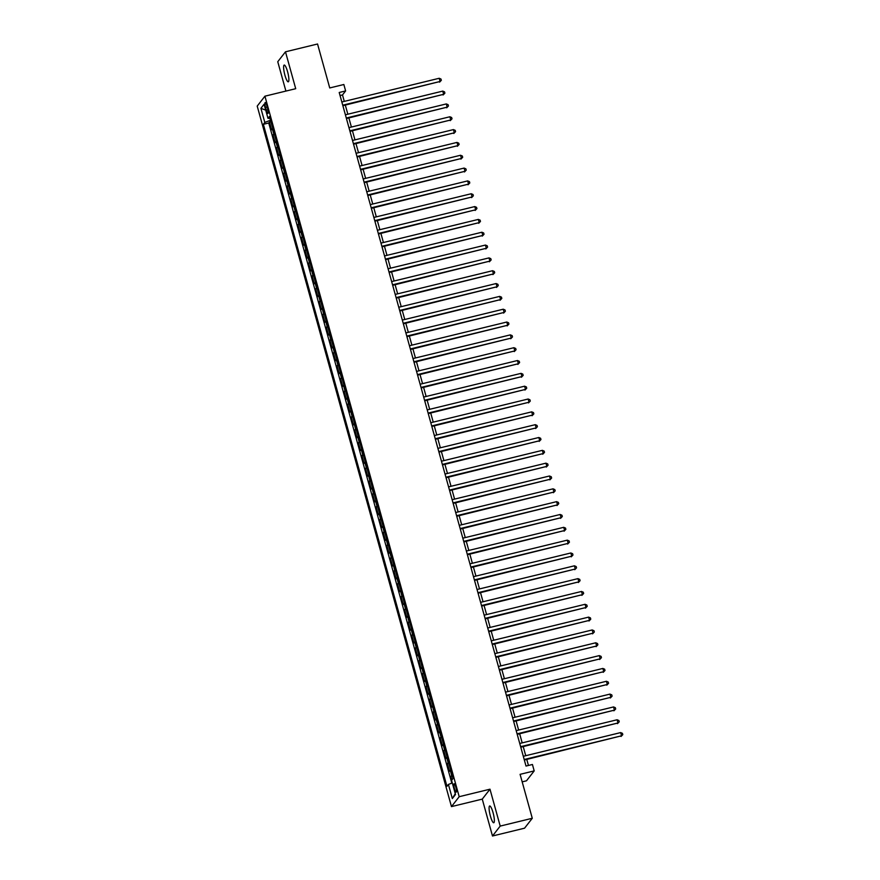 <?xml version="1.0" encoding="UTF-8"?>
<svg xmlns="http://www.w3.org/2000/svg" width="880" height="880" viewBox="0 0 880 880"><rect width="100%" height="100%" fill="white"/><g stroke="black" fill="none" stroke-linecap="round" stroke-linejoin="round"><path stroke-width="1.32" d="M493.053 812.647A8.624 1.727 -103.7 0 0 489.687 805.981A8.624 1.727 -103.7 0 0 490.391 816.079A8.624 1.727 -103.7 0 0 493.768 822.745A8.624 1.727 -103.7 0 0 493.053 812.647M287.584 71.731A8.624 1.727 -103.7 0 0 284.207 65.065A8.624 1.727 -103.7 0 0 284.911 75.163A8.624 1.727 -103.7 0 0 288.288 81.818A8.624 1.727 -103.7 0 0 287.584 71.731M455.829 787.105A4.312 0.858 -103.7 0 0 454.135 783.772A4.312 0.858 -103.7 0 0 454.487 788.81A4.312 0.858 -103.7 0 0 456.181 792.143A4.312 0.858 -103.7 0 0 455.829 787.105M522.181 781.858L526.482 780.813L534.193 770.902L532.422 764.489L526.009 766.051L339.207 92.488L345.62 90.926L343.849 84.502L329.736 87.945L317.548 44L285.483 51.81L277.761 61.721L285.901 91.08M492.492 836L524.557 828.19L532.279 818.279L500.203 826.089L489.984 789.195L459.195 796.697L451.473 806.608L482.262 799.117L492.492 836L500.203 826.089M459.195 796.697L264.924 96.184L257.213 106.106L451.473 806.608M272.778 128.469A5.39 0.825 164.5 0 0 272.338 128.81L271.579 129.789L269.445 122.089L270.908 121.737M274.197 133.595A5.39 0.825 164.5 0 0 273.768 133.947L272.998 134.926L274.472 134.563M272.998 134.926L275.132 142.626L275.902 141.647A5.39 0.825 164.5 0 1 276.331 141.295M279.895 154.121A5.39 0.825 164.5 0 0 279.455 154.473L278.696 155.452L276.562 147.752L278.025 147.4M283.448 166.958A5.39 0.825 164.5 0 0 283.019 167.299L282.249 168.278L280.115 160.578L281.578 160.226M287.012 179.784A5.39 0.825 164.5 0 0 286.572 180.136L285.813 181.115L283.679 173.415L285.142 173.052M290.565 192.61A5.39 0.825 164.5 0 0 290.136 192.962L289.366 193.941L287.232 186.241L288.695 185.889M294.118 205.447A5.39 0.825 164.5 0 0 293.689 205.788L292.93 206.767L290.796 199.067L292.259 198.715M297.682 218.273A5.39 0.825 164.5 0 0 297.242 218.625L296.483 219.604L294.349 211.904L295.812 211.541M301.235 231.099A5.39 0.825 164.5 0 0 300.806 231.451L300.047 232.43L297.913 224.73L299.376 224.378M304.799 243.936A5.39 0.825 164.5 0 0 304.359 244.277L303.6 245.256L301.466 237.567L302.929 237.204M308.352 256.762A5.39 0.825 164.5 0 0 307.923 257.114L307.164 258.093L305.03 250.393L306.493 250.03M311.916 269.588A5.39 0.825 164.5 0 0 311.476 269.94L310.717 270.919L308.583 263.219L310.046 262.867M315.469 282.425A5.39 0.825 164.5 0 0 315.04 282.766L314.27 283.745L312.136 276.056L313.61 275.693M319.033 295.251A5.39 0.825 164.5 0 0 318.593 295.603L317.834 296.582L315.7 288.882L317.163 288.519M322.586 308.088A5.39 0.825 164.5 0 0 322.157 308.429L321.387 309.408L319.253 301.708L320.716 301.356M326.15 320.914A5.39 0.825 164.5 0 0 325.71 321.255L324.951 322.234L322.817 314.545L324.28 314.182M329.703 333.74A5.39 0.825 164.5 0 0 329.274 334.092L328.504 335.071L326.37 327.371L327.833 327.008M333.267 346.577A5.39 0.825 164.5 0 0 332.827 346.918L332.068 347.897L329.934 340.197L331.397 339.845M336.82 359.403A5.39 0.825 164.5 0 0 336.38 359.744L335.621 360.723L333.487 353.034L334.95 352.671M340.373 372.229A5.39 0.825 164.5 0 0 339.944 372.581L339.185 373.56L337.051 365.86L338.514 365.508M343.937 385.066A5.39 0.825 164.5 0 0 343.497 385.407L342.738 386.386L340.604 378.686L342.067 378.334M347.49 397.892A5.39 0.825 164.5 0 0 347.061 398.244L346.302 399.212L344.168 391.523L345.631 391.16M351.054 410.718A5.39 0.825 164.5 0 0 350.614 411.07L349.855 412.049L347.721 404.349L349.184 403.997M354.607 423.555A5.39 0.825 164.5 0 0 354.178 423.896L353.419 424.875L351.274 417.175L352.748 416.823M358.171 436.381A5.39 0.825 164.5 0 0 357.731 436.733L356.972 437.701L354.838 430.012L356.301 429.649M361.724 449.207A5.39 0.825 164.5 0 0 361.295 449.559L360.525 450.538L358.391 442.838L359.865 442.486M365.288 462.044A5.39 0.825 164.5 0 0 364.848 462.385L364.089 463.364L361.955 455.664L363.418 455.312M368.841 474.87A5.39 0.825 164.5 0 0 368.412 475.222L367.642 476.201L365.508 468.501L366.971 468.138M372.405 487.696A5.39 0.825 164.5 0 0 371.965 488.048L371.206 489.027L369.072 481.327L370.535 480.975M375.958 500.533A5.39 0.825 164.5 0 0 375.518 500.874L374.759 501.853L372.625 494.153L374.088 493.801M379.511 513.359A5.39 0.825 164.5 0 0 379.082 513.711L378.323 514.69L376.189 506.99L377.652 506.627M383.075 526.185A5.39 0.825 164.5 0 0 382.635 526.537L381.876 527.516L379.742 519.816L381.205 519.464M386.628 539.022A5.39 0.825 164.5 0 0 386.199 539.363L385.44 540.342L383.306 532.642L384.769 532.29M390.192 551.848A5.39 0.825 164.5 0 0 389.752 552.2L388.993 553.179L386.859 545.479L388.322 545.116M393.745 564.674A5.39 0.825 164.5 0 0 393.316 565.026L392.557 566.005L390.412 558.305L391.886 557.953M397.309 577.511A5.39 0.825 164.5 0 0 396.869 577.852L396.11 578.831L393.976 571.131L395.439 570.779M400.862 590.337A5.39 0.825 164.5 0 0 400.433 590.689L399.663 591.668L397.529 583.968L399.003 583.605M404.426 603.163A5.39 0.825 164.5 0 0 403.986 603.515L403.227 604.494L401.093 596.794L402.556 596.442M407.979 616A5.39 0.825 164.5 0 0 407.55 616.341L406.78 617.32L404.646 609.62L406.109 609.268M411.543 628.826A5.39 0.825 164.5 0 0 411.103 629.178L410.344 630.157L408.21 622.457L409.673 622.094M415.096 641.652A5.39 0.825 164.5 0 0 414.656 642.004L413.897 642.983L411.763 635.283L413.226 634.931M418.649 654.489A5.39 0.825 164.5 0 0 418.22 654.83L417.461 655.809L415.327 648.12L416.79 647.757M422.213 667.315A5.39 0.825 164.5 0 0 421.773 667.667L421.014 668.646L418.88 660.946L420.343 660.583M425.766 680.152A5.39 0.825 164.5 0 0 425.337 680.493L424.578 681.472L422.444 673.772L423.907 673.42M429.33 692.978A5.39 0.825 164.5 0 0 428.89 693.319L428.131 694.298L425.997 686.609L427.46 686.246M432.883 705.804A5.39 0.825 164.5 0 0 432.454 706.156L431.695 707.135L429.55 699.435L431.024 699.072M436.447 718.641A5.39 0.825 164.5 0 0 436.007 718.982L435.248 719.961L433.114 712.261L434.577 711.909M440 731.467A5.39 0.825 164.5 0 0 439.571 731.808L438.801 732.787L436.667 725.098L438.141 724.735M443.564 744.293A5.39 0.825 164.5 0 0 443.124 744.645L442.365 745.624L440.231 737.924L441.694 737.561M447.117 757.13A5.39 0.825 164.5 0 0 446.688 757.471L445.918 758.45L443.784 750.75L445.247 750.398M450.681 769.956A5.39 0.825 164.5 0 0 450.241 770.297L449.482 771.276L447.348 763.587L448.811 763.224M265.551 107.404L266.332 110.22A4.18 0.836 -103.7 0 0 267.96 113.454A4.18 0.836 -103.7 0 0 267.619 108.559L266.838 105.732A4.18 0.836 -103.7 0 0 265.21 102.509A4.18 0.836 -103.7 0 0 265.551 107.404L267.19 106.997M270.49 120.219L264.814 122.43L263.362 124.3L446.952 786.324L448.415 784.443L452.331 798.556L455.499 794.486L451.583 780.373L453.046 778.492L269.456 116.479L267.993 118.349L269.951 118.272M264.814 122.43L260.909 108.317L264.077 104.236L267.993 118.349M269.445 122.089L268.741 122.991L451.814 783.123M452.1 775.082A5.39 0.825 -15.5 0 0 451.66 775.434L450.901 776.413L451.891 779.977M447.348 763.587L448.107 762.608A5.39 0.825 -15.5 0 1 448.536 762.256M443.784 750.75L444.554 749.771A5.39 0.825 -15.5 0 1 444.983 749.43M440.231 737.924L440.99 736.945A5.39 0.825 -15.5 0 1 441.43 736.593M436.667 725.098L437.437 724.119A5.39 0.825 -15.5 0 1 437.866 723.767M433.114 712.261L433.873 711.282A5.39 0.825 -15.5 0 1 434.313 710.941M429.55 699.435L430.32 698.456A5.39 0.825 -15.5 0 1 430.749 698.104M425.997 686.609L426.756 685.63A5.39 0.825 -15.5 0 1 427.196 685.278M422.444 673.772L423.203 672.793A5.39 0.825 -15.5 0 1 423.632 672.452M418.88 660.946L419.639 659.967A5.39 0.825 -15.5 0 1 420.079 659.615M415.327 648.12L416.086 647.141A5.39 0.825 -15.5 0 1 416.515 646.789M411.763 635.283L412.522 634.304A5.39 0.825 -15.5 0 1 412.962 633.963M408.21 622.457L408.969 621.478A5.39 0.825 -15.5 0 1 409.398 621.126M404.646 609.62L405.416 608.652A5.39 0.825 -15.5 0 1 405.845 608.3M401.093 596.794L401.852 595.815A5.39 0.825 -15.5 0 1 402.292 595.474M397.529 583.968L398.299 582.989A5.39 0.825 -15.5 0 1 398.728 582.637M393.976 571.131L394.735 570.163A5.39 0.825 -15.5 0 1 395.175 569.811M390.412 558.305L391.182 557.326A5.39 0.825 -15.5 0 1 391.611 556.985M386.859 545.479L387.618 544.5A5.39 0.825 -15.5 0 1 388.058 544.148M383.306 532.642L384.065 531.663A5.39 0.825 -15.5 0 1 384.494 531.322M379.742 519.816L380.501 518.837A5.39 0.825 -15.5 0 1 380.941 518.496M376.189 506.99L376.948 506.011A5.39 0.825 -15.5 0 1 377.377 505.659M372.625 494.153L373.384 493.174A5.39 0.825 -15.5 0 1 373.824 492.833M369.072 481.327L369.831 480.348A5.39 0.825 -15.5 0 1 370.26 480.007M365.508 468.501L366.267 467.522A5.39 0.825 -15.5 0 1 366.707 467.17M361.955 455.664L362.714 454.685A5.39 0.825 -15.5 0 1 363.154 454.344M358.391 442.838L359.161 441.859A5.39 0.825 -15.5 0 1 359.59 441.518M354.838 430.012L355.597 429.033A5.39 0.825 -15.5 0 1 356.037 428.681M351.274 417.175L352.044 416.196A5.39 0.825 -15.5 0 1 352.473 415.855M347.721 404.349L348.48 403.37A5.39 0.825 -15.5 0 1 348.92 403.018M344.168 391.523L344.927 390.544A5.39 0.825 -15.5 0 1 345.356 390.192M340.604 378.686L341.363 377.707A5.39 0.825 -15.5 0 1 341.803 377.366M337.051 365.86L337.81 364.881A5.39 0.825 -15.5 0 1 338.239 364.529M333.487 353.034L334.246 352.055A5.39 0.825 -15.5 0 1 334.686 351.703M329.934 340.197L330.693 339.218A5.39 0.825 -15.5 0 1 331.122 338.877M326.37 327.371L327.129 326.392A5.39 0.825 -15.5 0 1 327.569 326.04M322.817 314.545L323.576 313.566A5.39 0.825 -15.5 0 1 324.016 313.214M319.253 301.708L320.023 300.729A5.39 0.825 -15.5 0 1 320.452 300.388M315.7 288.882L316.459 287.903A5.39 0.825 -15.5 0 1 316.899 287.551M312.136 276.056L312.906 275.077A5.39 0.825 -15.5 0 1 313.335 274.725M308.583 263.219L309.342 262.24A5.39 0.825 -15.5 0 1 309.782 261.899M305.03 250.393L305.789 249.414A5.39 0.825 -15.5 0 1 306.218 249.062M301.466 237.567L302.225 236.588A5.39 0.825 -15.5 0 1 302.665 236.236M297.913 224.73L298.672 223.751A5.39 0.825 -15.5 0 1 299.101 223.41M294.349 211.904L295.108 210.925A5.39 0.825 -15.5 0 1 295.548 210.573M290.796 199.067L291.555 198.099A5.39 0.825 -15.5 0 1 291.984 197.747M287.232 186.241L287.991 185.262A5.39 0.825 -15.5 0 1 288.431 184.921M283.679 173.415L284.438 172.436A5.39 0.825 -15.5 0 1 284.878 172.084M280.115 160.578L280.885 159.61A5.39 0.825 -15.5 0 1 281.314 159.258M276.562 147.752L277.321 146.773A5.39 0.825 -15.5 0 1 277.761 146.432M534.193 770.902L520.091 774.334L532.279 818.279M264.924 96.184L295.713 88.693L285.483 51.81M344.278 101.387L342.496 94.941L345.62 90.926M528.44 765.457L526.768 759.418M525.734 755.7L523.215 746.592M522.181 742.874L519.651 733.755M518.628 730.048L516.098 720.929M515.064 717.211L512.534 708.103M511.511 704.385L508.981 695.266M507.947 691.548L505.417 682.44M504.394 678.722L501.864 669.614M500.83 665.896L498.311 656.777M497.277 653.059L494.747 643.951M493.713 640.233L491.194 631.125M490.16 627.407L487.63 618.288M486.596 614.57L484.077 605.462M483.043 601.744L480.513 592.636M479.49 588.918L476.96 579.799M475.926 576.081L473.396 566.973M472.373 563.255L469.843 554.147M468.809 550.429L466.279 541.31M465.256 537.592L462.726 528.484M461.692 524.766L459.162 515.647M458.139 511.94L455.609 502.821M454.575 499.103L452.056 489.995M451.022 486.277L448.492 477.158M447.458 473.451L444.939 464.332M443.905 460.614L441.375 451.506M440.352 447.788L437.822 438.669M436.788 434.962L434.258 425.843M433.235 422.125L430.705 413.017M429.671 409.299L427.141 400.18M426.118 396.473L423.588 387.354M422.554 383.636L420.024 374.528M419.001 370.81L416.471 361.691M415.437 357.984L412.918 348.865M411.884 345.147L409.354 336.039M408.32 332.321L405.801 323.202M404.767 319.495L402.237 310.376M401.214 306.658L398.684 297.55M397.65 293.832L395.12 284.713M394.097 280.995L391.567 271.887M390.533 268.169L388.003 259.061M386.98 255.343L384.45 246.224M383.416 242.506L380.886 233.398M379.863 229.68L377.333 220.572M376.299 216.854L373.78 207.735M372.746 204.017L370.216 194.909M369.182 191.191L366.663 182.083M365.629 178.365L363.099 169.246M362.076 165.528L359.546 156.42M358.512 152.702L355.982 143.594M354.959 139.876L352.429 130.757M351.395 127.039L348.865 117.931M347.842 114.213L345.312 105.094M340.054 95.535L342.496 94.941M268.741 122.991L263.362 124.3M450.901 776.413L452.364 776.061M448.415 784.443L452.298 782.936M265.716 110.143L260.909 108.317M452.331 798.556L455.279 793.705M489.984 789.195L482.262 799.117M342.87 105.688L440.088 81.477L342.738 105.182M439.197 78.276L440.979 79.035L441.331 80.311L440.088 81.477L439.197 78.276L341.847 101.981M441.331 80.311L439.571 82.148M346.434 118.525L443.652 94.314L346.291 118.019M442.761 91.102L444.532 91.861L444.895 93.148L443.652 94.314L442.761 91.102L345.4 114.807M444.895 93.148L443.124 94.985M349.987 131.351L447.205 107.14L349.844 130.845M446.314 103.928L448.096 104.687L448.448 105.974L447.205 107.14L446.314 103.928L348.964 127.633M448.448 105.974L446.688 107.811M353.551 144.177L450.769 119.966L353.408 143.671M449.878 116.765L451.649 117.524L452.012 118.8L450.769 119.966L449.878 116.765L352.517 140.47M452.012 118.8L450.241 120.637M357.104 157.014L454.322 132.803L356.961 156.508M453.431 129.591L455.213 130.35L455.565 131.637L454.322 132.803L453.431 129.591L356.07 153.296M455.565 131.637L453.805 133.474M360.668 169.84L457.875 145.629L360.525 169.334M456.995 142.417L458.766 143.176L459.129 144.463L457.875 145.629L456.995 142.417L359.634 166.122M459.129 144.463L457.358 146.3M364.221 182.666L461.439 158.455L364.078 182.16M460.548 155.254L462.33 156.013L462.682 157.289L461.439 158.455L460.548 155.254L363.187 178.959M462.682 157.289L460.911 159.126M367.785 195.503L464.992 171.292L367.642 194.997M464.101 168.08L465.883 168.839L466.235 170.126L464.992 171.292L464.101 168.08L366.751 191.785M466.235 170.126L464.475 171.963M371.338 208.329L468.556 184.118L371.195 207.823M467.665 180.906L469.447 181.665L469.799 182.952L468.556 184.118L467.665 180.906L370.304 204.611M469.799 182.952L468.028 184.789M374.891 221.166L472.109 196.944L374.759 220.649M471.218 193.743L473 194.502L473.352 195.778L472.109 196.944L471.218 193.743L373.868 217.448M473.352 195.778L471.592 197.615M378.455 233.992L475.673 209.781L378.312 233.486M474.782 206.569L476.553 207.328L476.916 208.615L475.673 209.781L474.782 206.569L377.421 230.274M476.916 208.615L475.145 210.452M382.008 246.818L479.226 222.607L381.876 246.312M478.335 219.406L480.117 220.154L480.469 221.441L479.226 222.607L478.335 219.406L380.985 243.1M480.469 221.441L478.709 223.278M385.572 259.655L482.79 235.433L385.429 259.138M481.899 232.232L483.67 232.991L484.033 234.267L482.79 235.433L481.899 232.232L384.538 255.937M484.033 234.267L482.262 236.104M389.125 272.481L486.343 248.27L388.982 271.975M485.452 245.058L487.234 245.817L487.586 247.104L486.343 248.27L485.452 245.058L388.102 268.763M487.586 247.104L485.826 248.941M392.689 285.307L489.907 261.096L392.546 284.801M489.016 257.895L490.787 258.643L491.15 259.93L489.907 261.096L489.016 257.895L391.655 281.589M491.15 259.93L489.379 261.767M396.242 298.144L493.46 273.922L396.099 297.627M492.569 270.721L494.351 271.48L494.703 272.756L493.46 273.922L492.569 270.721L395.208 294.426M494.703 272.756L492.943 274.593M399.806 310.97L497.013 286.759L399.663 310.464M496.133 283.547L497.904 284.306L498.267 285.593L497.013 286.759L496.133 283.547L398.772 307.252M498.267 285.593L496.496 287.43M403.359 323.796L500.577 299.585L403.216 323.29M499.686 296.384L501.468 297.132L501.82 298.419L500.577 299.585L499.686 296.384L402.325 320.078M501.82 298.419L500.049 300.256M406.923 336.633L504.13 312.411L406.78 336.116M503.239 309.21L505.021 309.969L505.373 311.245L504.13 312.411L503.239 309.21L405.889 332.915M505.373 311.245L503.613 313.082M410.476 349.459L507.694 325.248L410.333 348.953M506.803 322.036L508.585 322.795L508.937 324.082L507.694 325.248L506.803 322.036L409.442 345.741M508.937 324.082L507.166 325.919M414.029 362.285L511.247 338.074L413.897 361.779M510.356 334.873L512.138 335.621L512.49 336.908L511.247 338.074L510.356 334.873L413.006 358.567M512.49 336.908L510.73 338.745M417.593 375.122L514.811 350.911L417.45 374.605M513.92 347.699L515.691 348.458L516.054 349.734L514.811 350.911L513.92 347.699L416.559 371.404M516.054 349.734L514.283 351.571M421.146 387.948L518.364 363.737L421.014 387.442M517.473 360.525L519.255 361.284L519.607 362.571L518.364 363.737L517.473 360.525L420.123 384.23M519.607 362.571L517.847 364.408M424.71 400.774L521.928 376.563L424.567 400.268M521.037 373.362L522.808 374.11L523.171 375.397L521.928 376.563L521.037 373.362L423.676 397.067M523.171 375.397L521.4 377.234M428.263 413.611L525.481 389.4L428.12 413.094M524.59 386.188L526.372 386.947L526.724 388.223L525.481 389.4L524.59 386.188L427.24 409.893M526.724 388.223L524.964 390.06M431.827 426.437L529.045 402.226L431.684 425.931M528.154 399.014L529.925 399.773L530.288 401.06L529.045 402.226L528.154 399.014L430.793 422.719M530.288 401.06L528.517 402.897M435.38 439.263L532.598 415.052L435.237 438.757M531.707 411.851L533.489 412.61L533.841 413.886L532.598 415.052L531.707 411.851L434.346 435.556M533.841 413.886L532.081 415.723M438.944 452.1L536.151 427.889L438.801 451.583M535.271 424.677L537.042 425.436L537.405 426.712L536.151 427.889L535.271 424.677L437.91 448.382M537.405 426.712L535.634 428.549M442.497 464.926L539.715 440.715L442.354 464.42M538.824 437.503L540.606 438.262L540.958 439.549L539.715 440.715L538.824 437.503L441.463 461.208M540.958 439.549L539.187 441.386M446.061 477.752L543.268 453.541L445.918 477.246M542.388 450.34L544.159 451.099L544.511 452.375L543.268 453.541L542.388 450.34L445.027 474.045M544.511 452.375L542.751 454.212M449.614 490.589L546.832 466.378L449.471 490.083M545.941 463.166L547.723 463.925L548.075 465.212L546.832 466.378L545.941 463.166L448.58 486.871M548.075 465.212L546.304 467.049M453.167 503.415L550.385 479.204L453.035 502.909M549.494 475.992L551.276 476.751L551.628 478.038L550.385 479.204L549.494 475.992L452.144 499.697M551.628 478.038L549.868 479.875M456.731 516.241L553.949 492.03L456.588 515.735M553.058 488.829L554.829 489.588L555.192 490.864L553.949 492.03L553.058 488.829L455.697 512.534M555.192 490.864L553.421 492.701M460.284 529.078L557.502 504.867L460.152 528.572M556.611 501.655L558.393 502.414L558.745 503.701L557.502 504.867L556.611 501.655L459.261 525.36M558.745 503.701L556.985 505.538M463.848 541.904L561.066 517.693L463.705 541.398M560.175 514.481L561.946 515.24L562.309 516.527L561.066 517.693L560.175 514.481L462.814 538.186M562.309 516.527L560.538 518.364M467.401 554.73L564.619 530.519L467.258 554.224M563.728 527.318L565.51 528.077L565.862 529.353L564.619 530.519L563.728 527.318L466.378 551.023M565.862 529.353L564.102 531.19M470.965 567.567L568.183 543.356L470.822 567.061M567.292 540.144L569.063 540.903L569.426 542.19L568.183 543.356L567.292 540.144L469.931 563.849M569.426 542.19L567.655 544.027M474.518 580.393L571.736 556.182L474.375 579.887M570.845 552.97L572.627 553.729L572.979 555.016L571.736 556.182L570.845 552.97L473.495 576.675M572.979 555.016L571.219 556.853M478.082 593.219L575.289 569.008L477.939 592.713M574.409 565.807L576.18 566.566L576.543 567.842L575.289 569.008L574.409 565.807L477.048 589.512M576.543 567.842L574.772 569.679M481.635 606.056L578.853 581.845L481.492 605.55M577.962 578.633L579.744 579.392L580.096 580.679L578.853 581.845L577.962 578.633L480.601 602.338M580.096 580.679L578.336 582.516M485.199 618.882L582.406 594.671L485.056 618.376M581.526 591.459L583.297 592.218L583.649 593.505L582.406 594.671L581.526 591.459L484.165 615.164M583.649 593.505L581.889 595.342M488.752 631.719L585.97 607.497L488.609 631.202M585.079 604.296L586.861 605.055L587.213 606.331L585.97 607.497L585.079 604.296L487.718 628.001M587.213 606.331L585.442 608.168M492.305 644.545L589.523 620.334L492.173 644.039M588.632 617.122L590.414 617.881L590.766 619.168L589.523 620.334L588.632 617.122L491.282 640.827M590.766 619.168L589.006 621.005M495.869 657.371L593.087 633.16L495.726 656.865M592.196 629.959L593.978 630.707L594.33 631.994L593.087 633.16L592.196 629.959L494.835 653.653M594.33 631.994L592.559 633.831M499.422 670.208L596.64 645.986L499.29 669.691M595.749 642.785L597.531 643.544L597.883 644.82L596.64 645.986L595.749 642.785L498.399 666.49M597.883 644.82L596.123 646.657M502.986 683.034L600.204 658.823L502.843 682.528M599.313 655.611L601.084 656.37L601.447 657.657L600.204 658.823L599.313 655.611L501.952 679.316M601.447 657.657L599.676 659.494M506.539 695.86L603.757 671.649L506.396 695.354M602.866 668.448L604.648 669.196L605 670.483L603.757 671.649L602.866 668.448L505.516 692.142M605 670.483L603.24 672.32M510.103 708.697L607.321 684.475L509.96 708.18M606.43 681.274L608.201 682.033L608.564 683.309L607.321 684.475L606.43 681.274L509.069 704.979M608.564 683.309L606.793 685.146M513.656 721.523L610.874 697.312L513.513 721.017M609.983 694.1L611.765 694.859L612.117 696.146L610.874 697.312L609.983 694.1L512.633 717.805M612.117 696.146L610.357 697.983M517.22 734.349L614.427 710.138L517.077 733.843M613.547 706.937L615.318 707.685L615.681 708.972L614.427 710.138L613.547 706.937L516.186 730.631M615.681 708.972L613.91 710.809M520.773 747.186L617.991 722.975L520.63 746.669M617.1 719.763L618.882 720.522L619.234 721.798L617.991 722.975L617.1 719.763L519.739 743.468M619.234 721.798L617.474 723.635M524.337 760.012L621.544 735.801L524.194 759.506M620.664 732.589L622.435 733.348L622.787 734.635L621.544 735.801L620.664 732.589L523.303 756.294M622.787 734.635L621.027 736.472M273.768 133.947L272.338 128.81M451.66 775.434L450.241 770.297M448.107 762.608L446.688 757.471M444.554 749.771L443.124 744.645M440.99 736.945L439.571 731.808M437.437 724.119L436.007 718.982M433.873 711.282L432.454 706.156M430.32 698.456L428.89 693.319M426.756 685.63L425.337 680.493M423.203 672.793L421.773 667.667M419.639 659.967L418.22 654.83M416.086 647.141L414.656 642.004M412.522 634.304L411.103 629.178M408.969 621.478L407.55 616.341M405.416 608.652L403.986 603.515M401.852 595.815L400.433 590.689M398.299 582.989L396.869 577.852M394.735 570.163L393.316 565.026M391.182 557.326L389.752 552.2M387.618 544.5L386.199 539.363M384.065 531.663L382.635 526.537M380.501 518.837L379.082 513.711M376.948 506.011L375.518 500.874M373.384 493.174L371.965 488.048M369.831 480.348L368.412 475.222M366.267 467.522L364.848 462.385M362.714 454.685L361.295 449.559M359.161 441.859L357.731 436.733M355.597 429.033L354.178 423.896M352.044 416.196L350.614 411.07M348.48 403.37L347.061 398.244M344.927 390.544L343.497 385.407M341.363 377.707L339.944 372.581M337.81 364.881L336.38 359.744M334.246 352.055L332.827 346.918M330.693 339.218L329.274 334.092M327.129 326.392L325.71 321.255M323.576 313.566L322.157 308.429M320.023 300.729L318.593 295.603M316.459 287.903L315.04 282.766M312.906 275.077L311.476 269.94M309.342 262.24L307.923 257.114M305.789 249.414L304.359 244.277M302.225 236.588L300.806 231.451M298.672 223.751L297.242 218.625M295.108 210.925L293.689 205.788M291.555 198.099L290.136 192.962M287.991 185.262L286.572 180.136M284.438 172.436L283.019 167.299M280.885 159.61L279.455 154.473M277.321 146.773L275.902 141.647M267.927 109.835L266.332 110.22"/></g></svg>
